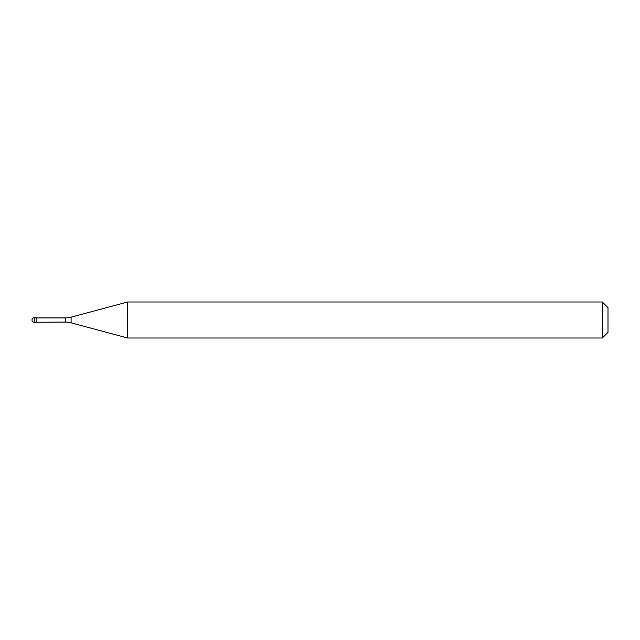 <?xml version="1.0" encoding="UTF-8"?>
<svg xmlns="http://www.w3.org/2000/svg" width="640" height="640" viewBox="0 0 640 640"><rect width="100%" height="100%" fill="white"/><g stroke="black" fill="none" stroke-linecap="round" stroke-linejoin="round"><path stroke-width="0.96" d="M36.664 317.928L34.248 317.752L34.248 322.248L36.488 322.248L36.488 317.752L36.488 322.248L65.224 322.072L65.224 317.928L36.664 317.928L36.664 322.072M34.248 322.248A2.248 2.248 0 0 1 32 320A2.248 2.248 0 0 1 34.248 317.752M65.224 317.928A22.68 22.68 0 0 0 71.096 317.152L127.648 302L127.648 338L71.096 322.848A22.68 22.68 0 0 0 65.224 322.072M127.648 302L602.328 302L602.328 338L127.648 338M602.328 338L608 332.328L608 307.672L602.328 302M71.096 317.152L71.096 322.848"/></g></svg>
